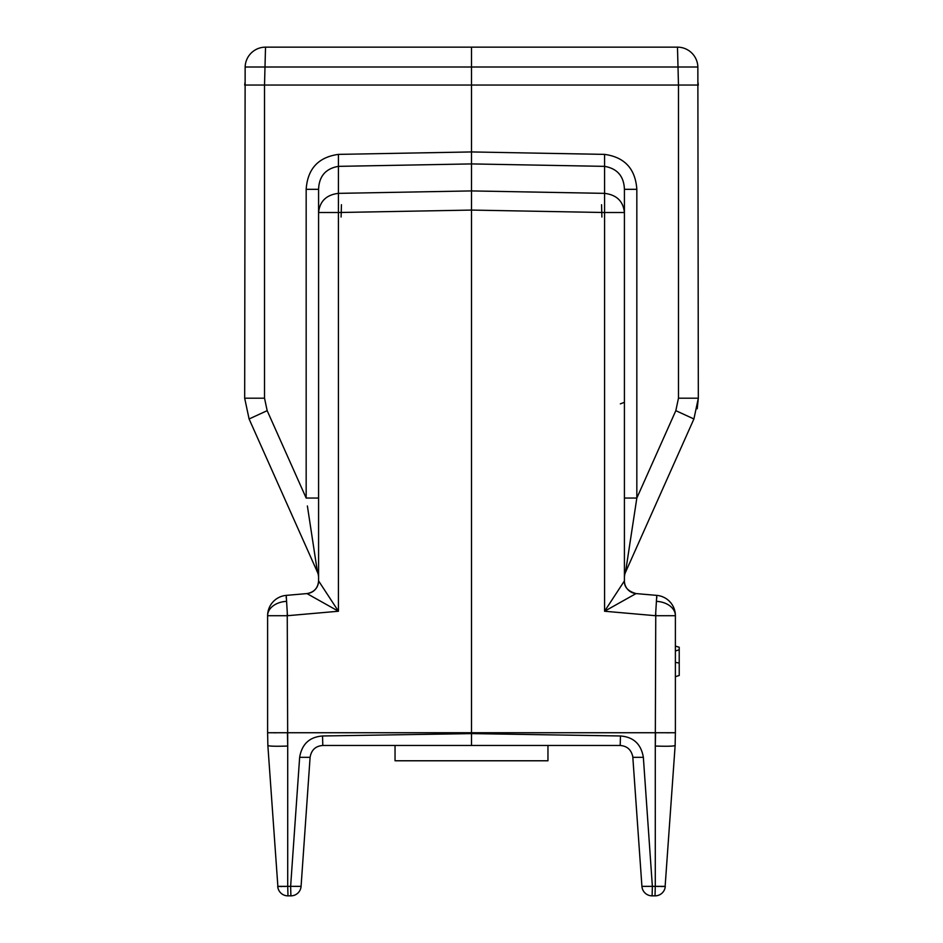 <?xml version="1.0" encoding="UTF-8"?>
<svg xmlns="http://www.w3.org/2000/svg" width="943" height="943" viewBox="0 0 943 943"><rect width="100%" height="100%" fill="white"/><g stroke="black" fill="none" stroke-linecap="round" stroke-linejoin="round"><path stroke-width="1.41" d="M471.5 47.15L265.525 47.15L264.995 67L471.5 67L471.5 85.047L678.477 85.047L678.005 67L471.5 67L471.5 47.15L677.475 47.15A20.392 20.392 0 0 1 697.855 67L698.327 398.205L697.219 408.767M620.353 403.863L624.419 402.331M305.838 47.15L265.525 47.15A20.392 20.392 0 0 0 245.145 67L244.673 398.205L249.093 418.975L317.473 572.248L249.093 418.975L267.175 410.665L264.523 398.205L244.673 398.205M307.383 505.967L317.473 572.248A12.742 12.742 0 0 1 318.581 577.434A12.742 12.742 0 0 0 317.473 572.248M317.225 570.527L310.424 525.876M318.581 498.057L306.169 498.057L267.175 410.665M620.459 735.976C633.507 736.99 641.134 744.11 643.35 757.312L632.906 757.335C631.515 749.968 627.284 746.019 620.199 745.477L620.459 735.976L471.5 733.607L322.541 735.976C309.504 736.99 301.878 744.098 299.65 757.312L310.094 757.335C311.331 749.991 315.563 746.043 322.801 745.477L471.5 745.477L471.5 732.735L267.612 732.735L267.612 615.708L287.462 615.708L286.224 595.387L306.946 593.583A12.742 12.742 0 0 0 318.581 580.888L318.581 580.888A12.742 12.742 180 0 1 306.958 593.583L338.431 611.241L318.581 580.888L318.581 212.517C319.795 201.189 326.419 194.812 338.431 193.362L338.431 166.357C325.7 168.561 319.088 176.223 318.581 189.319L318.581 212.517L318.581 189.319L306.169 189.319L306.169 498.057M656.634 601.269L656.634 601.363A20.392 14.393 180 0 1 675.388 615.708L655.538 615.708L656.776 595.387A20.392 20.392 0 0 1 675.388 615.708L675.388 732.735L471.5 732.735L471.5 163.917L338.431 166.357L338.431 154.381C318.345 157.163 307.595 168.809 306.169 189.319M656.776 595.387L636.053 593.583A12.742 12.742 0 0 1 624.419 580.888L624.419 580.888A12.742 12.742 0 0 0 636.042 593.583L604.569 611.241L624.419 580.888L624.419 212.517C623.205 201.189 616.581 194.812 604.569 193.362L604.569 154.381C624.655 157.163 635.405 168.809 636.831 189.319L624.419 189.319L624.419 212.517L624.419 189.319C623.912 176.223 617.3 168.561 604.569 166.357L471.5 163.917L471.5 151.941L338.431 154.381M624.419 498.057L636.831 498.057L625.527 572.248L693.907 418.975L698.327 398.205L678.477 398.205L675.825 410.665L693.907 418.975L625.527 572.248A12.742 12.742 0 0 0 624.419 577.434M604.569 193.362L604.569 212.517L471.5 210.077L338.431 212.517L338.431 193.362L471.5 190.922L604.569 193.362M652.132 895.85L655.114 895.85A10.196 10.196 0 0 0 665.286 886.361L655.291 886.349L655.02 895.85L652.096 895.85A10.196 10.196 0 0 1 641.924 886.361L655.291 886.349L655.291 746.043C667.361 746.443 673.974 746.255 675.141 745.477L665.121 886.444M675.388 732.735L675.141 745.477M299.65 757.312L290.633 886.349L287.709 886.349L287.709 746.043C275.639 746.443 269.026 746.255 267.859 745.477L277.879 886.444M267.612 732.735L267.859 745.477M286.366 601.269L286.366 601.363A20.392 14.393 0 0 0 267.612 615.708A20.392 20.392 0 0 1 286.224 595.387M322.541 735.976L322.801 745.477M620.199 745.477L471.5 745.477M632.729 755.944L641.924 886.361A10.196 10.196 0 0 0 652.096 895.85L652.367 886.349L643.35 757.312M290.868 895.85L287.886 895.85A10.196 10.196 0 0 1 277.714 886.361L287.709 886.349L287.98 895.85L290.904 895.85A10.196 10.196 0 0 0 301.076 886.361A10.196 10.196 0 0 1 290.904 895.85L290.633 886.349L301.076 886.361L310.094 757.335M278.48 886.503L279.387 886.538M280.637 886.538L282.087 886.526M283.878 886.491L285.705 886.432M287.238 613.127L287.709 746.043L287.438 732.735L286.743 732.746M276.311 732.805L273.494 732.782M306.946 593.583C314.102 592.298 317.98 588.067 318.581 580.888M286.189 597.921L286.165 597.332M655.762 613.127L655.291 746.043L655.562 732.735L656.257 732.746M666.689 732.805L669.506 732.782M664.52 886.503L663.613 886.538M662.363 886.538L660.913 886.526M659.122 886.491L657.295 886.432M679.219 647.252L675.388 646.085L679.219 647.252L675.388 646.085L679.219 647.252L675.388 646.085L679.219 647.252L679.219 675.494L675.388 676.661L679.219 675.494M679.219 649.81L675.388 650.976L679.219 649.81M636.053 593.583C627.979 591.261 624.101 587.029 624.419 580.888M656.811 597.921L656.835 597.332M625.775 570.527L632.576 525.876M635.617 505.967L636.831 498.057L675.825 410.665L678.477 398.205L678.477 85.047L698.327 85.047L698.02 82.56M697.855 67L678.005 67L677.475 47.15L637.162 47.15M586.192 47.15L356.808 47.15M245.145 67A20.392 20.392 0 0 1 265.525 47.15A20.392 20.392 0 0 0 245.145 67L264.995 67L264.523 85.047L244.673 85.047L244.98 82.56M604.569 154.381L471.5 151.941L471.5 85.047L264.523 85.047L264.523 398.205M395.046 760.777L547.954 760.777L395.046 760.777L395.046 745.477M547.954 760.777L547.954 745.477M341.437 204.725L341.107 217.031M601.563 204.725L601.893 217.031M636.831 189.319L636.831 498.057M624.419 212.517L604.569 212.517L604.569 611.241L655.538 615.708M318.581 212.517L338.431 212.517L338.431 611.241L287.462 615.708M679.219 663.059L675.388 662.351"/></g></svg>
